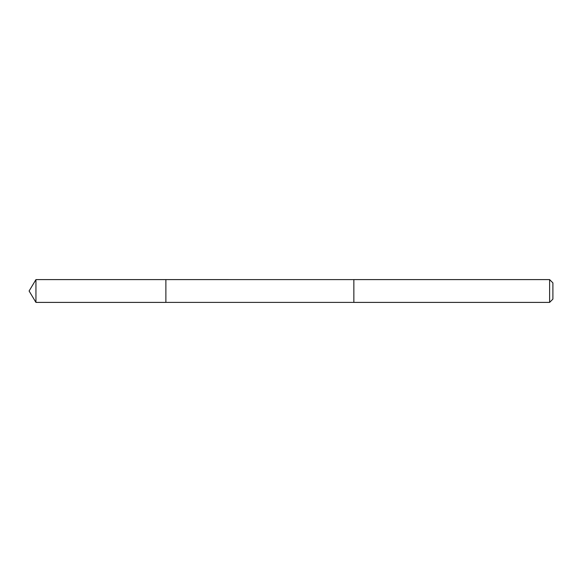 <?xml version="1.0" encoding="UTF-8"?>
<svg xmlns="http://www.w3.org/2000/svg" width="582" height="582" viewBox="0 0 582 582"><rect width="100%" height="100%" fill="white"/><g stroke="black" fill="none" stroke-linecap="round" stroke-linejoin="round"><path stroke-width="0.87" d="M165.877 302.4L165.877 279.6L35.946 279.6L35.946 302.4L165.877 302.4L165.877 279.6L353.856 279.607L353.856 302.393L35.946 302.4L29.1 291L35.946 302.4M353.856 300.981L353.856 302.4L549.612 302.4L549.612 279.6L353.856 279.6L353.856 300.981M549.612 279.6L552.9 282.896L552.9 299.104L549.612 302.4M29.1 291L35.946 279.6"/></g></svg>
